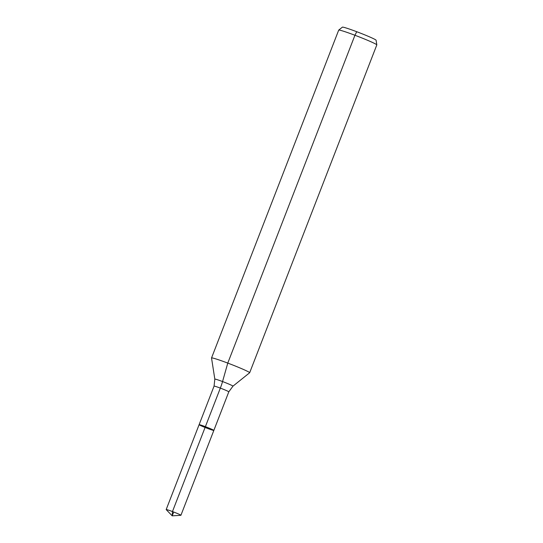 <?xml version="1.0" encoding="UTF-8"?>
<svg xmlns="http://www.w3.org/2000/svg" width="543" height="543" viewBox="0 0 543 543"><rect width="100%" height="100%" fill="white"/><g stroke="black" fill="none" stroke-linecap="round" stroke-linejoin="round"><path stroke-width="0.81" d="M207.562 428.42A7.907 0.428 -158.8 0 0 213.847 430.402A7.907 0.428 -158.8 0 0 206.632 427.144A7.907 0.428 -158.8 0 0 199.105 424.687A7.907 0.428 -158.8 0 0 207.562 428.42M214.824 379.129A9.733 0.529 -158.8 0 1 224.083 382.136A9.733 0.529 -158.8 0 1 232.954 386.161L249.631 372.776A20.444 1.106 -158.8 0 0 249.658 372.749L376.815 44.913A20.444 1.106 -158.8 0 0 376.815 44.879L376.089 40.223A18.082 0.977 -158.8 0 0 359.581 32.804A18.082 0.977 -158.8 0 0 342.389 27.15L338.717 30.103A20.444 1.106 -158.8 0 0 338.696 30.13L211.532 357.959A20.444 1.106 -158.8 0 0 211.532 358L214.824 379.129L214.064 386.114L166.185 509.558A7.907 0.428 -158.8 0 0 166.212 509.626L172.219 515.85L180.853 515.307A7.907 0.428 -158.8 0 0 180.921 515.28A7.907 0.428 -158.8 0 0 172.464 511.547A7.907 0.428 -158.8 0 0 166.185 509.558M376.815 44.879A20.444 1.106 -158.8 0 0 358.156 36.49A20.444 1.106 -158.8 0 0 338.717 30.103M249.658 372.749A20.444 1.106 -158.8 0 0 230.992 364.326A20.444 1.106 -158.8 0 0 211.532 357.959M232.954 386.161L228.807 391.829L213.847 430.402A7.907 0.428 -158.8 0 0 206.632 427.144A7.907 0.428 -158.8 0 0 199.105 424.687M356.737 31.711L354.939 35.261L227.775 363.091L222.555 381.553A13.629 2.294 -69.3 0 1 220.343 388.096L172.464 511.547L172.219 515.85M205.383 426.669L172.464 511.547L172.219 515.85L173.706 512.022M228.807 391.829A7.907 0.428 -158.8 0 0 221.592 388.578A7.907 0.428 -158.8 0 0 214.064 386.114M213.847 430.402L180.921 515.28"/></g></svg>
